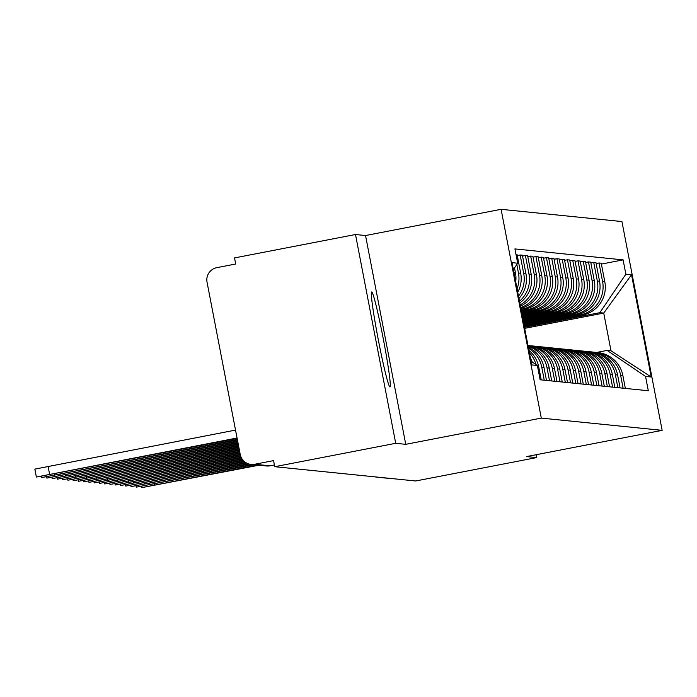 <?xml version="1.0" encoding="UTF-8"?>
<svg xmlns="http://www.w3.org/2000/svg" width="697" height="697" viewBox="0 0 697 697"><rect width="100%" height="100%" fill="white"/><g stroke="black" fill="none" stroke-linecap="round" stroke-linejoin="round"><path stroke-width="1.05" d="M389.963 386.922A48.354 2.527 79.1 0 0 390.006 386.922A48.354 2.527 79.1 0 0 383.376 339.334A48.354 2.527 79.1 0 0 371.675 291.965A48.354 2.527 79.1 0 0 371.64 291.965A48.354 2.527 79.1 0 0 378.262 339.552A48.354 2.527 79.1 0 0 389.963 386.922M355.496 234.514L395.704 443.309L274.74 466.702L415.673 480.982L536.638 457.589L526.592 456.57L662.15 430.345L621.942 221.559L501.091 209.318L365.542 235.534L355.496 234.514L234.532 257.916L235.699 264.006L216.854 267.648A12.398 12.38 -84.2 0 0 207.044 282.172L240.221 454.444A12.398 12.38 -84.2 0 0 254.719 464.263L269.983 465.814A12.398 0.645 79.1 0 0 270 465.814A12.398 0.645 79.1 0 0 270.009 465.805L274.4 464.96L270 465.814A12.398 12.38 -84.2 0 1 266.393 465.971A12.398 12.398 0 0 0 270 465.814M395.704 443.309L405.741 444.329L541.299 418.104L662.15 430.345M274.74 466.702L273.564 460.621L254.719 464.263M536.638 457.589L536.089 454.732M393.718 478.761A12.398 12.38 95.8 0 1 392.062 478.7L376.798 477.157A12.398 12.38 -84.2 0 0 378.454 477.21M524.301 326.396L582.239 315.183A28.516 28.472 -84.2 0 0 604.804 281.78L601.232 263.213L599.011 262.987L602.583 281.553A28.516 28.472 95.8 0 1 580.017 314.966L524.179 325.76M620.635 375.3L622.857 375.517A28.516 28.472 -84.2 0 0 597.773 352.551L595.552 352.333A28.516 28.472 95.8 0 1 620.635 375.3L623.118 388.194M622.857 375.517L625.348 388.421M596.144 263.544L599.011 262.987M594.027 352.22A28.516 28.472 95.8 0 1 595.552 352.333M524.013 324.898L576.977 314.652A28.516 28.472 -84.2 0 0 599.551 281.248L595.979 262.682L593.748 262.455L597.329 281.022A28.516 28.472 95.8 0 1 574.755 314.425L523.891 324.271M620.086 387.889L617.603 374.986A28.516 28.472 -84.2 0 0 592.511 352.02L590.289 351.793A28.516 28.472 95.8 0 1 615.381 374.759L617.864 387.663M590.882 263.004L593.748 262.455M588.773 351.689A28.516 28.472 95.8 0 1 590.289 351.793M523.726 323.408L571.723 314.12A28.516 28.472 -84.2 0 0 594.297 280.717L590.716 262.15L588.495 261.924L592.067 280.49A28.516 28.472 95.8 0 1 569.501 313.894L523.604 322.772M614.832 387.358L612.349 374.455A28.516 28.472 -84.2 0 0 587.257 351.488L585.036 351.262A28.516 28.472 95.8 0 1 610.119 374.228L612.602 387.131M585.628 262.473L588.495 261.924M583.511 351.149A28.516 28.472 95.8 0 1 585.036 351.262M523.438 321.909L566.469 313.589A28.516 28.472 -84.2 0 0 589.035 280.177L585.463 261.61L583.232 261.392L586.813 279.959A28.516 28.472 95.8 0 1 564.239 313.362L523.316 321.282M609.57 386.826L607.087 373.923A28.516 28.472 -84.2 0 0 582.004 350.957L579.773 350.73A28.516 28.472 95.8 0 1 604.865 373.697L607.348 386.6M580.366 261.941L583.232 261.392M578.257 350.617A28.516 28.472 95.8 0 1 579.773 350.73M523.151 320.42L561.207 313.058A28.516 28.472 -84.2 0 0 583.781 279.645L580.2 261.079L577.979 260.852L581.551 279.419A28.516 28.472 95.8 0 1 558.985 312.831L523.029 319.784M604.316 386.295L601.833 373.392A28.516 28.472 -84.2 0 0 576.741 350.425L574.52 350.199A28.516 28.472 95.8 0 1 599.603 373.165L602.095 386.068M575.112 261.41L577.979 260.852M572.995 350.086A28.516 28.472 95.8 0 1 574.52 350.199M522.863 318.921L555.953 312.526A28.516 28.472 -84.2 0 0 578.519 279.114L574.947 260.547L572.725 260.321L576.297 278.887A28.516 28.472 95.8 0 1 553.723 312.3L522.741 318.294M599.054 385.763L596.571 372.86A28.516 28.472 -84.2 0 0 571.488 349.894L569.257 349.667A28.516 28.472 95.8 0 1 594.349 372.634L596.832 385.537M569.858 260.878L572.725 260.321M567.741 349.554A28.516 28.472 95.8 0 1 569.257 349.667M522.576 317.431L550.691 311.995A28.516 28.472 -84.2 0 0 573.265 278.582L569.684 260.016L567.463 259.789L571.043 278.356A28.516 28.472 95.8 0 1 548.469 311.768L522.454 316.795M593.8 385.223L591.317 372.329A28.516 28.472 -84.2 0 0 566.225 349.363L564.004 349.136A28.516 28.472 95.8 0 1 589.096 372.102L591.579 385.005M564.596 260.347L567.463 259.789M562.488 349.023A28.516 28.472 95.8 0 1 564.004 349.136M522.288 315.941L545.437 311.463A28.516 28.472 -84.2 0 0 568.003 278.051L564.431 259.484L562.209 259.258L565.781 277.824A28.516 28.472 95.8 0 1 543.216 311.237L522.166 315.305M588.547 384.692L586.055 371.789A28.516 28.472 -84.2 0 0 560.972 348.831L558.75 348.605A28.516 28.472 95.8 0 1 583.833 371.571L586.316 384.465M559.342 259.815L562.209 259.258M557.225 348.491A28.516 28.472 95.8 0 1 558.75 348.605M522.001 314.443L540.184 310.923A28.516 28.472 -84.2 0 0 562.749 277.519L559.177 258.953L556.947 258.726L560.527 277.293A28.516 28.472 95.8 0 1 537.953 310.705L521.879 313.816M583.284 384.16L580.801 371.257A28.516 28.472 -84.2 0 0 555.709 348.291L553.488 348.073A28.516 28.472 95.8 0 1 578.58 371.039L581.063 383.934M554.08 259.284L556.947 258.726M551.972 347.96A28.516 28.472 95.8 0 1 553.488 348.073M521.713 312.953L534.921 310.392A28.516 28.472 -84.2 0 0 557.495 276.988L553.915 258.421L551.693 258.195L555.265 276.761A28.516 28.472 95.8 0 1 532.7 310.165L521.591 312.317M578.031 383.629L575.548 370.726A28.516 28.472 -84.2 0 0 550.456 347.759L548.234 347.533A28.516 28.472 95.8 0 1 573.317 370.499L575.8 383.402M548.827 258.744L551.693 258.195M546.709 347.428A28.516 28.472 95.8 0 1 548.234 347.533M521.426 311.454L529.668 309.86A28.516 28.472 -84.2 0 0 552.233 276.456L548.661 257.89L546.439 257.663L550.011 276.23A28.516 28.472 95.8 0 1 527.437 309.634L521.304 310.827M572.768 383.097L570.285 370.194A28.516 28.472 -84.2 0 0 545.202 347.228L542.972 347.001A28.516 28.472 95.8 0 1 568.064 369.968L570.547 382.871M543.564 258.212L546.439 257.663M541.456 346.888A28.516 28.472 95.8 0 1 542.972 347.001M521.138 309.965L524.405 309.329A28.516 28.472 -84.2 0 0 546.979 275.916L543.399 257.35L541.177 257.132L544.749 275.698A28.516 28.472 95.8 0 1 522.184 309.102L521.016 309.329M567.515 382.566L565.032 369.663A28.516 28.472 -84.2 0 0 539.94 346.697L537.718 346.47A28.516 28.472 95.8 0 1 562.801 369.436L565.293 382.339M538.311 257.681L541.177 257.132M536.193 346.357A28.516 28.472 95.8 0 1 537.718 346.47M520.833 308.414A28.516 28.472 -84.2 0 0 541.717 275.385L538.145 256.818L535.923 256.592L539.495 275.158A28.516 28.472 95.8 0 1 520.676 307.577M562.252 382.034L559.769 369.131A28.516 28.472 -84.2 0 0 534.686 346.165L532.456 345.939A28.516 28.472 95.8 0 1 557.548 368.905L560.031 381.808M533.057 257.149L535.923 256.592M530.94 345.825A28.516 28.472 95.8 0 1 532.456 345.939M520.406 306.166A28.516 28.472 -84.2 0 0 536.463 274.853L532.891 256.287L530.661 256.06L534.242 274.627A28.516 28.472 95.8 0 1 520.162 304.929M556.999 381.503L554.516 368.6A28.516 28.472 -84.2 0 0 529.424 345.634L527.977 345.485A28.516 28.472 95.8 0 1 552.294 368.373L554.777 381.276M527.795 256.618L530.661 256.06M519.779 302.942A28.516 28.472 -84.2 0 0 531.201 274.322L527.629 255.755L525.407 255.529L528.979 274.095A28.516 28.472 95.8 0 1 519.457 301.235M551.745 380.963L549.253 368.068A28.516 28.472 -84.2 0 0 528.03 345.764M522.541 256.087L525.407 255.529M528.117 346.2A28.516 28.472 95.8 0 1 547.032 367.842L549.515 380.745M518.934 298.516A28.516 28.472 -84.2 0 0 525.947 273.79L522.375 255.224L520.145 254.997L523.726 273.564A28.516 28.472 95.8 0 1 518.481 296.164M546.483 380.431L544 367.528A28.516 28.472 -84.2 0 0 528.309 347.202M517.279 255.555L520.145 254.997M528.518 348.282A28.516 28.472 95.8 0 1 541.778 367.31L544.261 380.205M517.732 292.304A28.516 28.472 -84.2 0 0 520.694 273.259L517.113 254.693L516.024 254.579M541.229 379.9L538.746 366.997A28.516 28.472 -84.2 0 0 528.927 350.425M516.826 264.494L518.463 273.032A28.516 28.472 95.8 0 1 517.052 288.758M529.363 352.708A28.516 28.472 95.8 0 1 535.993 364.548M515.71 281.797A28.516 28.472 -84.2 0 0 515.432 272.727L514.508 267.918M532.247 362.013A28.516 28.472 -84.2 0 0 530.373 357.944M524.675 328.357L603.733 313.066L599.864 312.674L524.466 327.259M596.641 352.438L607.131 350.417L611.008 350.809L603.733 313.066L631.526 274.749L651.216 377.016L645.561 376.441L607.131 350.417M530.992 361.159L537.378 365.489L540.131 379.787L648.315 390.747L645.561 376.441M537.378 365.489L531.715 364.914L512.025 262.647L517.688 263.222L513.367 269.617M599.864 312.674L625.862 274.182L623.109 259.876L514.926 248.916L517.688 263.222M625.862 274.182L631.526 274.749M501.091 209.318L541.299 418.104M365.542 235.534L405.741 444.329M601.398 264.076L623.109 259.876M651.216 377.016L611.008 350.809M257.376 465.056L141.517 487.682L258.927 465.213M252.114 464.524L136.263 487.151L253.664 464.681M248.149 463.749L131.01 486.619L249.038 464.028M245.867 462.634L125.748 486.088L246.45 462.982M244.203 461.405L120.494 485.556L244.647 461.78M242.931 460.107L115.232 485.025L243.27 460.499M241.929 458.748L109.978 484.485L242.199 459.157M241.162 457.345L104.716 483.953L241.362 457.763M240.596 455.908L99.462 483.422L240.744 456.335M240.221 454.435L94.208 482.89L240.308 454.871M239.934 452.937L88.946 482.359L240.012 453.381M239.646 451.447L83.692 481.827L239.724 451.883M239.35 449.948L78.43 481.296L239.437 450.393M239.062 448.459L73.176 480.764L239.149 448.894M238.775 446.96L67.914 480.224L238.862 447.404M238.487 445.47L62.66 479.693L238.574 445.914M238.2 443.972L57.407 479.161L238.287 444.416M237.912 442.482L52.144 478.63L237.999 442.926M237.625 440.992L46.891 478.098L237.712 441.428M237.337 439.493L41.628 477.567L237.424 439.938M237.05 438.004L36.375 477.036L34.85 469.116L235.525 430.084M36.375 477.036L237.137 438.439M522.184 309.102L524.405 309.329M527.437 309.634L529.668 309.86M532.7 310.165L534.921 310.392M537.953 310.705L540.184 310.923M543.216 311.237L545.437 311.463M548.469 311.768L550.691 311.995M553.723 312.3L555.953 312.526M558.985 312.831L561.207 313.058M564.239 313.362L566.469 313.589M569.501 313.894L571.723 314.12M574.755 314.425L576.977 314.652M580.017 314.966L582.239 315.183M537.648 366.892L538.746 366.997M541.778 367.31L544 367.528M547.032 367.842L549.253 368.068M552.294 368.373L554.516 368.6M557.548 368.905L559.769 369.131M562.801 369.436L565.032 369.663M568.064 369.968L570.285 370.194M573.317 370.499L575.548 370.726M578.58 371.039L580.801 371.257M583.833 371.571L586.055 371.789M589.096 372.102L591.317 372.329M594.349 372.634L596.571 372.86M599.603 373.165L601.833 373.392M604.865 373.697L607.087 373.923M610.119 374.228L612.349 374.455M615.381 374.759L617.603 374.986M513.933 272.571L515.432 272.727M518.463 273.032L520.694 273.259M523.726 273.564L525.947 273.79M528.979 274.095L531.201 274.322M534.242 274.627L536.463 274.853M539.495 275.158L541.717 275.385M544.749 275.698L546.979 275.916M550.011 276.23L552.233 276.456M555.265 276.761L557.495 276.988M560.527 277.293L562.749 277.519M565.781 277.824L568.003 278.051M571.043 278.356L573.265 278.582M576.297 278.887L578.519 279.114M581.551 279.419L583.781 279.645M586.813 279.959L589.035 280.177M592.067 280.49L594.297 280.717M597.329 281.022L599.551 281.248M602.583 281.553L604.804 281.78M375.169 476.879A12.398 12.38 -84.2 0 0 376.798 477.157A12.398 12.398 0 0 1 375.16 476.879M154.751 484.912L154.542 483.857M149.489 484.38L149.289 483.326M144.235 483.84L144.026 482.794M138.973 483.309L138.773 482.254M133.719 482.777L133.519 481.723M128.457 482.246L128.257 481.191M123.203 481.714L123.003 480.66M117.95 481.183L117.741 480.128M112.687 480.651L112.487 479.597M107.434 480.12L107.225 479.066M102.171 479.58L101.971 478.534M96.918 479.048L96.717 477.994M91.656 478.517L91.455 477.462M86.402 477.985L86.201 476.931M81.148 477.454L80.939 476.399M75.886 476.922L75.685 475.868M70.632 476.391L70.432 475.337M65.37 475.859L65.169 474.805M60.116 475.319L59.916 474.274M54.863 474.788L54.654 473.733M49.6 474.256L48.076 466.345M266.393 465.971L251.129 464.429M141.517 487.682L141.264 486.367M136.263 487.151L136.011 485.826M131.01 486.619L130.748 485.295M125.748 486.088L125.495 484.763M120.494 485.556L120.233 484.232M115.232 485.025L114.979 483.701M109.978 484.485L109.725 483.169M104.716 483.953L104.463 482.638M99.462 483.422L99.209 482.106M94.208 482.89L93.947 481.566M88.946 482.359L88.693 481.035M83.692 481.827L83.44 480.503M78.43 481.296L78.177 479.972M73.176 480.764L72.924 479.44M67.914 480.224L67.661 478.909M62.66 479.693L62.408 478.377M57.407 479.161L57.145 477.846M52.144 478.63L51.892 477.306M46.891 478.098L46.638 476.774M41.628 477.567L41.376 476.243"/></g></svg>
